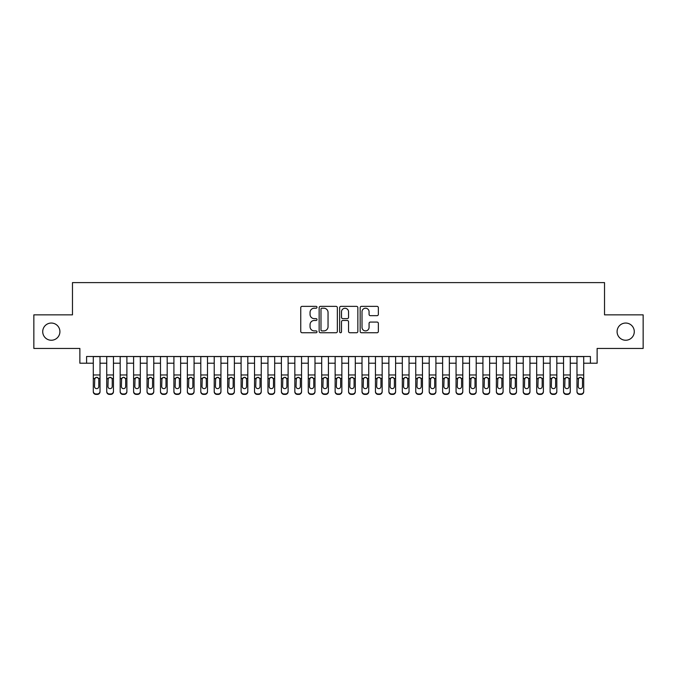 <?xml version="1.0" encoding="UTF-8"?>
<svg xmlns="http://www.w3.org/2000/svg" width="677" height="677" viewBox="0 0 677 677"><rect width="100%" height="100%" fill="white"/><g stroke="black" fill="none" stroke-linecap="round" stroke-linejoin="round"><path stroke-width="1.02" d="M317.005 307.29A0.922 0.922 0 0 0 316.083 306.368L302.069 306.368A1.32 1.32 0 0 0 300.749 307.688L300.749 331.425A1.32 1.32 0 0 0 302.069 332.745L316.083 332.745A0.922 0.922 0 0 0 317.005 331.823A0.922 0.922 0 0 0 316.083 330.901L314.263 330.901A4.223 4.223 0 0 1 310.049 326.678L310.049 324.698A4.223 4.223 0 0 1 314.263 320.475L316.083 320.475A0.922 0.922 0 0 0 317.005 319.552A0.922 0.922 0 0 0 316.083 318.63L314.263 318.63A4.223 4.223 0 0 1 310.049 314.416L310.049 312.435A4.223 4.223 0 0 1 314.263 308.213L316.083 308.213A0.922 0.922 0 0 0 317.005 307.29M617.086 331.645A8.598 8.598 0 0 0 625.683 340.243A8.598 8.598 0 0 0 634.281 331.645A8.598 8.598 0 0 0 625.683 323.047A8.598 8.598 0 0 0 617.086 331.645M42.719 331.645A8.598 8.598 0 0 0 51.317 340.243A8.598 8.598 0 0 0 59.914 331.645A8.598 8.598 0 0 0 51.317 323.047A8.598 8.598 0 0 0 42.719 331.645M377.038 315.668A1.32 1.32 0 0 0 378.358 314.348L378.358 307.688A1.32 1.32 0 0 0 377.038 306.368L361.476 306.368A1.32 1.32 0 0 0 360.164 307.688L360.164 331.425A1.32 1.32 0 0 0 361.476 332.745L377.038 332.745A1.32 1.32 0 0 0 378.358 331.425L378.358 323.378A1.32 1.32 0 0 0 377.038 322.066L370.378 322.066A1.32 1.32 0 0 0 369.067 323.378L369.067 327.372A3.529 3.529 0 0 1 365.538 330.901A3.529 3.529 0 0 1 362.009 327.372L362.009 311.742A3.529 3.529 0 0 1 365.538 308.213A3.529 3.529 0 0 1 369.067 311.742L369.067 314.348A1.32 1.32 0 0 0 370.378 315.668L377.038 315.668M86.588 363.219L86.588 356.5L590.412 356.5L590.412 363.219L597.131 363.219L597.131 348.443L643.15 348.443L643.15 314.856L604.527 314.856L604.527 282.605L72.473 282.605L72.473 314.856L33.85 314.856L33.85 348.443L79.869 348.443L79.869 363.219L93.299 363.219M337.349 307.688A1.32 1.32 0 0 0 336.029 306.368L320.466 306.368A1.32 1.32 0 0 0 319.146 307.688L319.146 331.425A1.32 1.32 0 0 0 320.466 332.745L336.029 332.745A1.32 1.32 0 0 0 337.349 331.425L337.349 307.688M340.971 306.368L356.534 306.368A1.32 1.32 0 0 1 357.854 307.688L357.854 331.425A1.32 1.32 0 0 1 356.534 332.745L349.874 332.745A1.32 1.32 0 0 1 348.553 331.425L348.553 321.795A1.32 1.32 0 0 0 347.233 320.475L342.816 320.475A1.32 1.32 0 0 0 341.504 321.795L341.504 331.823A0.922 0.922 0 0 1 340.573 332.745A0.922 0.922 0 0 1 339.651 331.823L339.651 307.688A1.32 1.32 0 0 1 340.971 306.368M100.018 363.219L106.738 363.219M113.457 363.219L120.176 363.219M126.887 363.219L133.606 363.219M140.325 363.219L147.044 363.219M153.764 363.219L160.483 363.219M167.194 363.219L173.913 363.219M180.632 363.219L187.351 363.219M194.071 363.219L200.79 363.219M207.5 363.219L214.22 363.219M220.939 363.219L227.658 363.219M234.377 363.219L241.097 363.219M247.807 363.219L254.527 363.219M261.246 363.219L267.965 363.219M274.684 363.219L281.395 363.219M288.114 363.219L294.833 363.219M301.553 363.219L308.272 363.219M314.991 363.219L321.702 363.219M328.421 363.219L335.14 363.219M341.86 363.219L348.579 363.219M355.298 363.219L362.009 363.219M368.728 363.219L375.447 363.219M382.166 363.219L388.886 363.219M395.605 363.219L402.316 363.219M409.035 363.219L415.754 363.219M422.473 363.219L429.193 363.219M435.903 363.219L442.623 363.219M449.342 363.219L456.061 363.219M462.78 363.219L469.499 363.219M476.21 363.219L482.929 363.219M489.649 363.219L496.368 363.219M503.087 363.219L509.806 363.219M516.517 363.219L523.236 363.219M529.956 363.219L536.675 363.219M543.394 363.219L550.113 363.219M556.824 363.219L563.543 363.219M570.262 363.219L576.982 363.219M583.701 363.219L590.412 363.219M321.913 308.213A0.922 0.922 0 0 0 320.991 309.135L320.991 329.978A0.922 0.922 0 0 0 321.913 330.901L323.826 330.901A4.223 4.223 0 0 0 328.049 326.678L328.049 312.435A4.223 4.223 0 0 0 323.826 308.213L321.913 308.213M348.553 311.809A3.529 3.529 0 0 0 345.025 308.28A3.529 3.529 0 0 0 341.504 311.809L341.504 317.31A1.32 1.32 0 0 0 342.816 318.63L347.233 318.63A1.32 1.32 0 0 0 348.553 317.31L348.553 311.809M93.299 378.858L93.299 391.306A2.691 2.666 0 0 0 95.99 393.972L97.336 393.972A2.691 2.666 0 0 0 100.018 391.306L100.018 391.729A2.691 2.666 180 0 1 97.336 394.395L97.336 393.972M98.808 386.508L98.808 379.433L98.808 386.508A2.149 2.133 180 0 1 96.659 388.64A2.149 2.133 180 0 0 98.808 386.508M94.509 386.931L94.509 386.508A2.149 2.133 180 0 0 96.659 388.64M95.542 377.588L94.509 379.264M97.784 377.588L96.659 377.267L98.571 378.443L98.808 379.433M100.018 356.5L100.018 391.729M93.299 356.5L93.299 391.729A2.691 2.666 180 0 0 95.99 394.395L97.336 394.395M93.299 378.443L94.746 378.443L94.509 386.508M94.746 378.443L96.659 377.267M106.738 378.858L106.738 391.306A2.691 2.666 0 0 0 109.429 393.972L110.766 393.972A2.691 2.666 0 0 0 113.457 391.306L113.457 391.729A2.691 2.666 180 0 1 110.766 394.395L110.766 393.972M112.247 386.508L112.247 379.433L112.247 386.508A2.149 2.133 180 0 1 110.097 388.64A2.149 2.133 180 0 0 112.247 386.508M107.948 386.931L107.948 386.508A2.149 2.133 180 0 0 110.097 388.64M108.972 377.588L107.948 379.264M111.214 377.588L110.097 377.267L112.01 378.443L112.247 379.433M120.176 378.858L120.176 391.306A2.691 2.666 0 0 0 122.859 393.972L124.204 393.972A2.691 2.666 0 0 0 126.887 391.306L126.887 391.729A2.691 2.666 180 0 1 124.204 394.395L124.204 393.972M125.685 386.508L125.685 379.433L125.685 386.508A2.149 2.133 180 0 1 123.536 388.64A2.149 2.133 180 0 0 125.685 386.508M121.386 386.931L121.386 386.508A2.149 2.133 180 0 0 123.536 388.64M122.41 377.588L121.386 379.264M124.653 377.588L123.536 377.267L125.44 378.443L125.685 379.433M133.606 378.858L133.606 391.306A2.691 2.666 0 0 0 136.297 393.972L137.643 393.972A2.691 2.666 0 0 0 140.325 391.306L140.325 391.729A2.691 2.666 180 0 1 137.643 394.395L137.643 393.972M139.115 386.508L139.115 379.433L139.115 386.508A2.149 2.133 180 0 1 136.966 388.64A2.149 2.133 180 0 0 139.115 386.508M134.816 386.931L134.816 386.508A2.149 2.133 180 0 0 136.966 388.64M135.849 377.588L134.816 379.264M138.091 377.588L136.966 377.267L138.878 378.443L139.115 379.433M147.044 378.858L147.044 391.306A2.691 2.666 0 0 0 149.727 393.972L151.073 393.972A2.691 2.666 0 0 0 153.764 391.306L153.764 391.729A2.691 2.666 180 0 1 151.073 394.395L151.073 393.972M152.553 386.508L152.553 379.433L152.553 386.508A2.149 2.133 180 0 1 150.404 388.64A2.149 2.133 180 0 0 152.553 386.508M148.255 386.931L148.255 386.508A2.149 2.133 180 0 0 150.404 388.64M149.279 377.588L148.255 379.264M151.521 377.588L150.404 377.267L152.317 378.443L152.553 379.433M113.457 356.5L113.457 391.729M106.738 356.5L106.738 391.729A2.691 2.666 180 0 0 109.429 394.395L110.766 394.395M106.738 378.443L108.185 378.443L107.948 386.508M108.185 378.443L110.097 377.267M126.887 356.5L126.887 391.729M120.176 356.5L120.176 391.729A2.691 2.666 180 0 0 122.859 394.395L124.204 394.395M120.176 378.443L121.623 378.443L121.386 386.508M121.623 378.443L123.536 377.267M140.325 356.5L140.325 391.729M133.606 356.5L133.606 391.729A2.691 2.666 180 0 0 136.297 394.395L137.643 394.395M133.606 378.443L135.053 378.443L134.816 386.508M135.053 378.443L136.966 377.267M153.764 356.5L153.764 391.729M147.044 356.5L147.044 391.729A2.691 2.666 180 0 0 149.727 394.395L151.073 394.395M147.044 378.443L148.491 378.443L148.255 386.508M148.491 378.443L150.404 377.267M160.483 378.858L160.483 391.306A2.691 2.666 0 0 0 163.165 393.972L164.511 393.972A2.691 2.666 0 0 0 167.194 391.306L167.194 391.729A2.691 2.666 180 0 1 164.511 394.395L164.511 393.972M165.992 386.508L165.992 379.433L165.992 386.508A2.149 2.133 180 0 1 163.842 388.64A2.149 2.133 180 0 0 165.992 386.508M161.693 386.931L161.693 386.508A2.149 2.133 180 0 0 163.842 388.64M162.717 377.588L161.693 379.264M164.96 377.588L163.842 377.267L165.747 378.443L165.992 379.433M167.194 356.5L167.194 391.729M160.483 356.5L160.483 391.729A2.691 2.666 180 0 0 163.165 394.395L164.511 394.395M160.483 378.443L161.93 378.443L161.693 386.508M161.93 378.443L163.842 377.267M173.913 378.858L173.913 391.306A2.691 2.666 0 0 0 176.604 393.972L177.949 393.972A2.691 2.666 0 0 0 180.632 391.306L180.632 391.729A2.691 2.666 180 0 1 177.949 394.395L177.949 393.972M179.422 386.508L179.422 379.433L179.422 386.508A2.149 2.133 180 0 1 177.272 388.64A2.149 2.133 180 0 0 179.422 386.508M175.123 386.931L175.123 386.508A2.149 2.133 180 0 0 177.272 388.64M176.155 377.588L175.123 379.264M178.398 377.588L177.272 377.267L179.185 378.443L179.422 379.433M180.632 356.5L180.632 391.729M173.913 356.5L173.913 391.729A2.691 2.666 180 0 0 176.604 394.395L177.949 394.395M173.913 378.443L175.36 378.443L175.123 386.508M175.36 378.443L177.272 377.267M187.351 378.858L187.351 391.306A2.691 2.666 0 0 0 190.034 393.972L191.379 393.972A2.691 2.666 0 0 0 194.071 391.306L194.071 391.729A2.691 2.666 180 0 1 191.379 394.395L191.379 393.972M192.86 386.508L192.86 379.433L192.86 386.508A2.149 2.133 180 0 1 190.711 388.64A2.149 2.133 180 0 0 192.86 386.508M188.561 386.931L188.561 386.508A2.149 2.133 180 0 0 190.711 388.64M189.585 377.588L188.561 379.264M191.828 377.588L190.711 377.267L192.623 378.443L192.86 379.433M194.071 356.5L194.071 391.729M187.351 356.5L187.351 391.729A2.691 2.666 180 0 0 190.034 394.395L191.379 394.395M187.351 378.443L188.798 378.443L188.561 386.508M188.798 378.443L190.711 377.267M200.79 378.858L200.79 391.306A2.691 2.666 0 0 0 203.472 393.972L204.818 393.972A2.691 2.666 0 0 0 207.5 391.306L207.5 391.729A2.691 2.666 180 0 1 204.818 394.395L204.818 393.972M206.299 386.508L206.299 379.433L206.299 386.508A2.149 2.133 180 0 1 204.141 388.64A2.149 2.133 180 0 0 206.299 386.508M201.991 386.931L201.991 386.508A2.149 2.133 180 0 0 204.141 388.64M203.024 377.588L201.991 379.264M205.266 377.588L204.141 377.267L206.053 378.443L206.299 379.433M207.5 356.5L207.5 391.729M200.79 356.5L200.79 391.729A2.691 2.666 180 0 0 203.472 394.395L204.818 394.395M200.79 378.443L202.237 378.443L201.991 386.508M202.237 378.443L204.141 377.267M214.22 378.858L214.22 391.306A2.691 2.666 0 0 0 216.911 393.972L218.256 393.972A2.691 2.666 0 0 0 220.939 391.306L220.939 391.729A2.691 2.666 180 0 1 218.256 394.395L218.256 393.972M219.729 386.508L219.729 379.433L219.729 386.508A2.149 2.133 180 0 1 217.579 388.64A2.149 2.133 180 0 0 219.729 386.508M215.43 386.931L215.43 386.508A2.149 2.133 180 0 0 217.579 388.64M216.462 377.588L215.43 379.264M218.705 377.588L217.579 377.267L219.492 378.443L219.729 379.433M220.939 356.5L220.939 391.729M214.22 356.5L214.22 391.729A2.691 2.666 180 0 0 216.911 394.395L218.256 394.395M214.22 378.443L215.667 378.443L215.43 386.508M215.667 378.443L217.579 377.267M227.658 378.858L227.658 391.306A2.691 2.666 0 0 0 230.341 393.972L231.686 393.972A2.691 2.666 0 0 0 234.377 391.306L234.377 391.729A2.691 2.666 180 0 1 231.686 394.395L231.686 393.972M233.167 386.508L233.167 379.433L233.167 386.508A2.149 2.133 180 0 1 231.018 388.64A2.149 2.133 180 0 0 233.167 386.508M228.868 386.931L228.868 386.508A2.149 2.133 180 0 0 231.018 388.64M229.892 377.588L228.868 379.264M232.135 377.588L231.018 377.267L232.93 378.443L233.167 379.433M234.377 356.5L234.377 391.729M227.658 356.5L227.658 391.729A2.691 2.666 180 0 0 230.341 394.395L231.686 394.395M227.658 378.443L229.105 378.443L228.868 386.508M229.105 378.443L231.018 377.267M241.097 378.858L241.097 391.306A2.691 2.666 0 0 0 243.779 393.972L245.125 393.972A2.691 2.666 0 0 0 247.807 391.306L247.807 391.729A2.691 2.666 180 0 1 245.125 394.395L245.125 393.972M246.597 386.508L246.597 379.433L246.597 386.508A2.149 2.133 180 0 1 244.448 388.64A2.149 2.133 180 0 0 246.597 386.508M242.298 386.931L242.298 386.508A2.149 2.133 180 0 0 244.448 388.64M243.331 377.588L242.298 379.264M245.573 377.588L244.448 377.267L246.36 378.443L246.597 379.433M247.807 356.5L247.807 391.729M241.097 356.5L241.097 391.729A2.691 2.666 180 0 0 243.779 394.395L245.125 394.395M241.097 378.443L242.544 378.443L242.298 386.508M242.544 378.443L244.448 377.267M254.527 378.858L254.527 391.306A2.691 2.666 0 0 0 257.218 393.972L258.555 393.972A2.691 2.666 0 0 0 261.246 391.306L261.246 391.729A2.691 2.666 180 0 1 258.555 394.395L258.555 393.972M260.036 386.508L260.036 379.433L260.036 386.508A2.149 2.133 180 0 1 257.886 388.64A2.149 2.133 180 0 0 260.036 386.508M255.737 386.931L255.737 386.508A2.149 2.133 180 0 0 257.886 388.64M256.769 377.588L255.737 379.264M259.012 377.588L257.886 377.267L259.799 378.443L260.036 379.433M261.246 356.5L261.246 391.729M254.527 356.5L254.527 391.729A2.691 2.666 180 0 0 257.218 394.395L258.555 394.395M254.527 378.443L255.974 378.443L255.737 386.508M255.974 378.443L257.886 377.267M267.965 378.858L267.965 391.306A2.691 2.666 0 0 0 270.648 393.972L271.993 393.972A2.691 2.666 0 0 0 274.684 391.306L274.684 391.729A2.691 2.666 180 0 1 271.993 394.395L271.993 393.972M273.474 386.508L273.474 379.433L273.474 386.508A2.149 2.133 180 0 1 271.325 388.64A2.149 2.133 180 0 0 273.474 386.508M269.175 386.931L269.175 386.508A2.149 2.133 180 0 0 271.325 388.64M270.199 377.588L269.175 379.264M272.442 377.588L271.325 377.267L273.237 378.443L273.474 379.433M274.684 356.5L274.684 391.729M267.965 356.5L267.965 391.729A2.691 2.666 180 0 0 270.648 394.395L271.993 394.395M267.965 378.443L269.412 378.443L269.175 386.508M269.412 378.443L271.325 377.267M281.395 378.858L281.395 391.306A2.691 2.666 0 0 0 284.086 393.972L285.432 393.972A2.691 2.666 0 0 0 288.114 391.306L288.114 391.729A2.691 2.666 180 0 1 285.432 394.395L285.432 393.972M286.904 386.508L286.904 379.433L286.904 386.508A2.149 2.133 180 0 1 284.755 388.64A2.149 2.133 180 0 0 286.904 386.508M282.605 386.931L282.605 386.508A2.149 2.133 180 0 0 284.755 388.64M283.638 377.588L282.605 379.264M285.88 377.588L284.755 377.267L286.667 378.443L286.904 379.433M288.114 356.5L288.114 391.729M281.395 356.5L281.395 391.729A2.691 2.666 180 0 0 284.086 394.395L285.432 394.395M281.395 378.443L282.842 378.443L282.605 386.508M282.842 378.443L284.755 377.267M294.833 378.858L294.833 391.306A2.691 2.666 0 0 0 297.525 393.972L298.862 393.972A2.691 2.666 0 0 0 301.553 391.306L301.553 391.729A2.691 2.666 180 0 1 298.862 394.395L298.862 393.972M300.343 386.508L300.343 379.433L300.343 386.508A2.149 2.133 180 0 1 298.193 388.64A2.149 2.133 180 0 0 300.343 386.508M296.044 386.931L296.044 386.508A2.149 2.133 180 0 0 298.193 388.64M297.068 377.588L296.044 379.264M299.319 377.588L298.193 377.267L300.106 378.443L300.343 379.433M301.553 356.5L301.553 391.729M294.833 356.5L294.833 391.729A2.691 2.666 180 0 0 297.525 394.395L298.862 394.395M294.833 378.443L296.281 378.443L296.044 386.508M296.281 378.443L298.193 377.267M308.272 378.858L308.272 391.306A2.691 2.666 0 0 0 310.955 393.972L312.3 393.972A2.691 2.666 0 0 0 314.991 391.306L314.991 391.729A2.691 2.666 180 0 1 312.3 394.395L312.3 393.972M313.781 386.508L313.781 379.433L313.781 386.508A2.149 2.133 180 0 1 311.632 388.64A2.149 2.133 180 0 0 313.781 386.508M309.482 386.931L309.482 386.508A2.149 2.133 180 0 0 311.632 388.64M310.506 377.588L309.482 379.264M312.749 377.588L311.632 377.267L313.544 378.443L313.781 379.433M314.991 356.5L314.991 391.729M308.272 356.5L308.272 391.729A2.691 2.666 180 0 0 310.955 394.395L312.3 394.395M308.272 378.443L309.719 378.443L309.482 386.508M309.719 378.443L311.632 377.267M321.702 378.858L321.702 391.306A2.691 2.666 0 0 0 324.393 393.972L325.739 393.972A2.691 2.666 0 0 0 328.421 391.306L328.421 391.729A2.691 2.666 180 0 1 325.739 394.395L325.739 393.972M327.211 386.508L327.211 379.433L327.211 386.508A2.149 2.133 180 0 1 325.062 388.64A2.149 2.133 180 0 0 327.211 386.508M322.912 386.931L322.912 386.508A2.149 2.133 180 0 0 325.062 388.64M323.945 377.588L322.912 379.264M326.187 377.588L325.062 377.267L326.974 378.443L327.211 379.433M328.421 356.5L328.421 391.729M321.702 356.5L321.702 391.729A2.691 2.666 180 0 0 324.393 394.395L325.739 394.395M321.702 378.443L323.149 378.443L322.912 386.508M323.149 378.443L325.062 377.267M335.14 378.858L335.14 391.306A2.691 2.666 0 0 0 337.831 393.972L339.169 393.972A2.691 2.666 0 0 0 341.86 391.306L341.86 391.729A2.691 2.666 180 0 1 339.169 394.395L339.169 393.972M340.649 386.508L340.649 379.433L340.649 386.508A2.149 2.133 180 0 1 338.5 388.64A2.149 2.133 180 0 0 340.649 386.508M336.351 386.931L336.351 386.508A2.149 2.133 180 0 0 338.5 388.64M337.374 377.588L336.351 379.264M339.626 377.588L338.5 377.267L340.413 378.443L340.649 379.433M341.86 356.5L341.86 391.729M335.14 356.5L335.14 391.729A2.691 2.666 180 0 0 337.831 394.395L339.169 394.395M335.14 378.443L336.587 378.443L336.351 386.508M336.587 378.443L338.5 377.267M348.579 378.858L348.579 391.306A2.691 2.666 0 0 0 351.261 393.972L352.607 393.972A2.691 2.666 0 0 0 355.298 391.306L355.298 391.729A2.691 2.666 180 0 1 352.607 394.395L352.607 393.972M354.088 386.508L354.088 379.433L354.088 386.508A2.149 2.133 180 0 1 351.938 388.64A2.149 2.133 180 0 0 354.088 386.508M349.789 386.931L349.789 386.508A2.149 2.133 180 0 0 351.938 388.64M350.813 377.588L349.789 379.264M353.055 377.588L351.938 377.267L353.851 378.443L354.088 379.433M355.298 356.5L355.298 391.729M348.579 356.5L348.579 391.729A2.691 2.666 180 0 0 351.261 394.395L352.607 394.395M348.579 378.443L350.026 378.443L349.789 386.508M350.026 378.443L351.938 377.267M362.009 378.858L362.009 391.306A2.691 2.666 0 0 0 364.7 393.972L366.045 393.972A2.691 2.666 0 0 0 368.728 391.306L368.728 391.729A2.691 2.666 180 0 1 366.045 394.395L366.045 393.972M367.518 386.508L367.518 379.433L367.518 386.508A2.149 2.133 180 0 1 365.368 388.64A2.149 2.133 180 0 0 367.518 386.508M363.219 386.931L363.219 386.508A2.149 2.133 180 0 0 365.368 388.64M364.251 377.588L363.219 379.264M366.494 377.588L365.368 377.267L367.281 378.443L367.518 379.433M368.728 356.5L368.728 391.729M362.009 356.5L362.009 391.729A2.691 2.666 180 0 0 364.7 394.395L366.045 394.395M362.009 378.443L363.456 378.443L363.219 386.508M363.456 378.443L365.368 377.267M375.447 378.858L375.447 391.306A2.691 2.666 0 0 0 378.138 393.972L379.475 393.972A2.691 2.666 0 0 0 382.166 391.306L382.166 391.729A2.691 2.666 180 0 1 379.475 394.395L379.475 393.972M380.956 386.508L380.956 379.433L380.956 386.508A2.149 2.133 180 0 1 378.807 388.64A2.149 2.133 180 0 0 380.956 386.508M376.657 386.931L376.657 386.508A2.149 2.133 180 0 0 378.807 388.64M377.681 377.588L376.657 379.264M379.932 377.588L378.807 377.267L380.719 378.443L380.956 379.433M382.166 356.5L382.166 391.729M375.447 356.5L375.447 391.729A2.691 2.666 180 0 0 378.138 394.395L379.475 394.395M375.447 378.443L376.894 378.443L376.657 386.508M376.894 378.443L378.807 377.267M388.886 378.858L388.886 391.306A2.691 2.666 0 0 0 391.568 393.972L392.914 393.972A2.691 2.666 0 0 0 395.605 391.306L395.605 391.729A2.691 2.666 180 0 1 392.914 394.395L392.914 393.972M394.395 386.508L394.395 379.433L394.395 386.508A2.149 2.133 180 0 1 392.245 388.64A2.149 2.133 180 0 0 394.395 386.508M390.096 386.931L390.096 386.508A2.149 2.133 180 0 0 392.245 388.64M391.12 377.588L390.096 379.264M393.362 377.588L392.245 377.267L394.158 378.443L394.395 379.433M395.605 356.5L395.605 391.729M388.886 356.5L388.886 391.729A2.691 2.666 180 0 0 391.568 394.395L392.914 394.395M388.886 378.443L390.333 378.443L390.096 386.508M390.333 378.443L392.245 377.267M402.316 378.858L402.316 391.306A2.691 2.666 0 0 0 405.007 393.972L406.352 393.972A2.691 2.666 0 0 0 409.035 391.306L409.035 391.729A2.691 2.666 180 0 1 406.352 394.395L406.352 393.972M407.825 386.508L407.825 379.433L407.825 386.508A2.149 2.133 180 0 1 405.675 388.64A2.149 2.133 180 0 0 407.825 386.508M403.526 386.931L403.526 386.508A2.149 2.133 180 0 0 405.675 388.64M404.558 377.588L403.526 379.264M406.801 377.588L405.675 377.267L407.588 378.443L407.825 379.433M409.035 356.5L409.035 391.729M402.316 356.5L402.316 391.729A2.691 2.666 180 0 0 405.007 394.395L406.352 394.395M402.316 378.443L403.763 378.443L403.526 386.508M403.763 378.443L405.675 377.267M415.754 378.858L415.754 391.306A2.691 2.666 0 0 0 418.445 393.972L419.782 393.972A2.691 2.666 0 0 0 422.473 391.306L422.473 391.729A2.691 2.666 180 0 1 419.782 394.395L419.782 393.972M421.263 386.508L421.263 379.433L421.263 386.508A2.149 2.133 180 0 1 419.114 388.64A2.149 2.133 180 0 0 421.263 386.508M416.964 386.931L416.964 386.508A2.149 2.133 180 0 0 419.114 388.64M417.988 377.588L416.964 379.264M420.231 377.588L419.114 377.267L421.026 378.443L421.263 379.433M422.473 356.5L422.473 391.729M415.754 356.5L415.754 391.729A2.691 2.666 180 0 0 418.445 394.395L419.782 394.395M415.754 378.443L417.201 378.443L416.964 386.508M417.201 378.443L419.114 377.267M429.193 378.858L429.193 391.306A2.691 2.666 0 0 0 431.875 393.972L433.221 393.972A2.691 2.666 0 0 0 435.903 391.306L435.903 391.729A2.691 2.666 180 0 1 433.221 394.395L433.221 393.972M434.702 386.508L434.702 379.433L434.702 386.508A2.149 2.133 180 0 1 432.552 388.64A2.149 2.133 180 0 0 434.702 386.508M430.403 386.931L430.403 386.508A2.149 2.133 180 0 0 432.552 388.64M431.427 377.588L430.403 379.264M433.669 377.588L432.552 377.267L434.456 378.443L434.702 379.433M442.623 378.858L442.623 391.306A2.691 2.666 0 0 0 445.314 393.972L446.659 393.972A2.691 2.666 0 0 0 449.342 391.306L449.342 391.729A2.691 2.666 180 0 1 446.659 394.395L446.659 393.972M448.132 386.508L448.132 379.433L448.132 386.508A2.149 2.133 180 0 1 445.982 388.64A2.149 2.133 180 0 0 448.132 386.508M443.833 386.931L443.833 386.508A2.149 2.133 180 0 0 445.982 388.64M444.865 377.588L443.833 379.264M447.108 377.588L445.982 377.267L447.895 378.443L448.132 379.433M456.061 378.858L456.061 391.306A2.691 2.666 0 0 0 458.744 393.972L460.089 393.972A2.691 2.666 0 0 0 462.78 391.306L462.78 391.729A2.691 2.666 180 0 1 460.089 394.395L460.089 393.972M461.57 386.508L461.57 379.433L461.57 386.508A2.149 2.133 180 0 1 459.421 388.64A2.149 2.133 180 0 0 461.57 386.508M457.271 386.931L457.271 386.508A2.149 2.133 180 0 0 459.421 388.64M458.295 377.588L457.271 379.264M460.538 377.588L459.421 377.267L461.333 378.443L461.57 379.433M435.903 356.5L435.903 391.729M429.193 356.5L429.193 391.729A2.691 2.666 180 0 0 431.875 394.395L433.221 394.395M429.193 378.443L430.64 378.443L430.403 386.508M430.64 378.443L432.552 377.267M449.342 356.5L449.342 391.729M442.623 356.5L442.623 391.729A2.691 2.666 180 0 0 445.314 394.395L446.659 394.395M442.623 378.443L444.07 378.443L443.833 386.508M444.07 378.443L445.982 377.267M462.78 356.5L462.78 391.729M456.061 356.5L456.061 391.729A2.691 2.666 180 0 0 458.744 394.395L460.089 394.395M456.061 378.443L457.508 378.443L457.271 386.508M457.508 378.443L459.421 377.267M469.499 378.858L469.499 391.306A2.691 2.666 0 0 0 472.182 393.972L473.528 393.972A2.691 2.666 0 0 0 476.21 391.306L476.21 391.729A2.691 2.666 180 0 1 473.528 394.395L473.528 393.972M475.009 386.508L475.009 379.433L475.009 386.508A2.149 2.133 180 0 1 472.859 388.64A2.149 2.133 180 0 0 475.009 386.508M470.701 386.931L470.701 386.508A2.149 2.133 180 0 0 472.859 388.64M471.734 377.588L470.701 379.264M473.976 377.588L472.859 377.267L474.763 378.443L475.009 379.433M476.21 356.5L476.21 391.729M469.499 356.5L469.499 391.729A2.691 2.666 180 0 0 472.182 394.395L473.528 394.395M469.499 378.443L470.947 378.443L470.701 386.508M470.947 378.443L472.859 377.267M482.929 378.858L482.929 391.306A2.691 2.666 0 0 0 485.621 393.972L486.966 393.972A2.691 2.666 0 0 0 489.649 391.306L489.649 391.729A2.691 2.666 180 0 1 486.966 394.395L486.966 393.972M488.439 386.508L488.439 379.433L488.439 386.508A2.149 2.133 180 0 1 486.289 388.64A2.149 2.133 180 0 0 488.439 386.508M484.14 386.931L484.14 386.508A2.149 2.133 180 0 0 486.289 388.64M485.172 377.588L484.14 379.264M487.415 377.588L486.289 377.267L488.202 378.443L488.439 379.433M489.649 356.5L489.649 391.729M482.929 356.5L482.929 391.729A2.691 2.666 180 0 0 485.621 394.395L486.966 394.395M482.929 378.443L484.377 378.443L484.14 386.508M484.377 378.443L486.289 377.267M496.368 378.858L496.368 391.306A2.691 2.666 0 0 0 499.051 393.972L500.396 393.972A2.691 2.666 0 0 0 503.087 391.306L503.087 391.729A2.691 2.666 180 0 1 500.396 394.395L500.396 393.972M501.877 386.508L501.877 379.433L501.877 386.508A2.149 2.133 180 0 1 499.728 388.64A2.149 2.133 180 0 0 501.877 386.508M497.578 386.931L497.578 386.508A2.149 2.133 180 0 0 499.728 388.64M498.602 377.588L497.578 379.264M500.845 377.588L499.728 377.267L501.64 378.443L501.877 379.433M503.087 356.5L503.087 391.729M496.368 356.5L496.368 391.729A2.691 2.666 180 0 0 499.051 394.395L500.396 394.395M496.368 378.443L497.815 378.443L497.578 386.508M497.815 378.443L499.728 377.267M509.806 378.858L509.806 391.306A2.691 2.666 0 0 0 512.489 393.972L513.835 393.972A2.691 2.666 0 0 0 516.517 391.306L516.517 391.729A2.691 2.666 180 0 1 513.835 394.395L513.835 393.972M515.307 386.508L515.307 379.433L515.307 386.508A2.149 2.133 180 0 1 513.158 388.64A2.149 2.133 180 0 0 515.307 386.508M511.008 386.931L511.008 386.508A2.149 2.133 180 0 0 513.158 388.64M512.04 377.588L511.008 379.264M514.283 377.588L513.158 377.267L515.07 378.443L515.307 379.433M516.517 356.5L516.517 391.729M509.806 356.5L509.806 391.729A2.691 2.666 180 0 0 512.489 394.395L513.835 394.395M509.806 378.443L511.253 378.443L511.008 386.508M511.253 378.443L513.158 377.267M523.236 378.858L523.236 391.306A2.691 2.666 0 0 0 525.927 393.972L527.273 393.972A2.691 2.666 0 0 0 529.956 391.306L529.956 391.729A2.691 2.666 180 0 1 527.273 394.395L527.273 393.972M528.745 386.508L528.745 379.433L528.745 386.508A2.149 2.133 180 0 1 526.596 388.64A2.149 2.133 180 0 0 528.745 386.508M524.447 386.931L524.447 386.508A2.149 2.133 180 0 0 526.596 388.64M525.479 377.588L524.447 379.264M527.721 377.588L526.596 377.267L528.509 378.443L528.745 379.433M529.956 356.5L529.956 391.729M523.236 356.5L523.236 391.729A2.691 2.666 180 0 0 525.927 394.395L527.273 394.395M523.236 378.443L524.683 378.443L524.447 386.508M524.683 378.443L526.596 377.267M536.675 378.858L536.675 391.306A2.691 2.666 0 0 0 539.357 393.972L540.703 393.972A2.691 2.666 0 0 0 543.394 391.306L543.394 391.729A2.691 2.666 180 0 1 540.703 394.395L540.703 393.972M542.184 386.508L542.184 379.433L542.184 386.508A2.149 2.133 180 0 1 540.034 388.64A2.149 2.133 180 0 0 542.184 386.508M537.885 386.931L537.885 386.508A2.149 2.133 180 0 0 540.034 388.64M538.909 377.588L537.885 379.264M541.151 377.588L540.034 377.267L541.947 378.443L542.184 379.433M543.394 356.5L543.394 391.729M536.675 356.5L536.675 391.729A2.691 2.666 180 0 0 539.357 394.395L540.703 394.395M536.675 378.443L538.122 378.443L537.885 386.508M538.122 378.443L540.034 377.267M550.113 378.858L550.113 391.306A2.691 2.666 0 0 0 552.796 393.972L554.141 393.972A2.691 2.666 0 0 0 556.824 391.306L556.824 391.729A2.691 2.666 180 0 1 554.141 394.395L554.141 393.972M555.614 386.508L555.614 379.433L555.614 386.508A2.149 2.133 180 0 1 553.464 388.64A2.149 2.133 180 0 0 555.614 386.508M551.315 386.931L551.315 386.508A2.149 2.133 180 0 0 553.464 388.64M552.347 377.588L551.315 379.264M554.59 377.588L553.464 377.267L555.377 378.443L555.614 379.433M556.824 356.5L556.824 391.729M550.113 356.5L550.113 391.729A2.691 2.666 180 0 0 552.796 394.395L554.141 394.395M550.113 378.443L551.56 378.443L551.315 386.508M551.56 378.443L553.464 377.267M563.543 378.858L563.543 391.306A2.691 2.666 0 0 0 566.234 393.972L567.571 393.972A2.691 2.666 0 0 0 570.262 391.306L570.262 391.729A2.691 2.666 180 0 1 567.571 394.395L567.571 393.972M569.052 386.508L569.052 379.433L569.052 386.508A2.149 2.133 180 0 1 566.903 388.64A2.149 2.133 180 0 0 569.052 386.508M564.753 386.931L564.753 386.508A2.149 2.133 180 0 0 566.903 388.64M565.786 377.588L564.753 379.264M568.028 377.588L566.903 377.267L568.815 378.443L569.052 379.433M570.262 356.5L570.262 391.729M563.543 356.5L563.543 391.729A2.691 2.666 180 0 0 566.234 394.395L567.571 394.395M563.543 378.443L564.99 378.443L564.753 386.508M564.99 378.443L566.903 377.267M576.982 378.858L576.982 391.306A2.691 2.666 0 0 0 579.664 393.972L581.01 393.972A2.691 2.666 0 0 0 583.701 391.306L583.701 391.729A2.691 2.666 180 0 1 581.01 394.395L581.01 393.972M582.491 386.508L582.491 379.433L582.491 386.508A2.149 2.133 180 0 1 580.341 388.64A2.149 2.133 180 0 0 582.491 386.508M578.192 386.931L578.192 386.508A2.149 2.133 180 0 0 580.341 388.64M579.216 377.588L578.192 379.264M581.458 377.588L580.341 377.267L582.254 378.443L582.491 379.433M583.701 356.5L583.701 391.729M576.982 356.5L576.982 391.729A2.691 2.666 180 0 0 579.664 394.395L581.01 394.395M576.982 378.443L578.429 378.443L578.192 386.508M578.429 378.443L580.341 377.267M98.571 378.443L100.018 378.443M93.299 374.965L100.018 374.965M93.299 356.601L100.018 356.601M95.99 393.972L95.99 394.395M112.01 378.443L113.457 378.443M106.738 374.965L113.457 374.965M106.738 356.601L113.457 356.601M109.429 393.972L109.429 394.395M125.44 378.443L126.887 378.443M120.176 374.965L126.887 374.965M120.176 356.601L126.887 356.601M122.859 393.972L122.859 394.395M138.878 378.443L140.325 378.443M133.606 374.965L140.325 374.965M133.606 356.601L140.325 356.601M136.297 393.972L136.297 394.395M152.317 378.443L153.764 378.443M147.044 374.965L153.764 374.965M147.044 356.601L153.764 356.601M149.727 393.972L149.727 394.395M165.747 378.443L167.194 378.443M160.483 374.965L167.194 374.965M160.483 356.601L167.194 356.601M163.165 393.972L163.165 394.395M179.185 378.443L180.632 378.443M173.913 374.965L180.632 374.965M173.913 356.601L180.632 356.601M176.604 393.972L176.604 394.395M192.623 378.443L194.071 378.443M187.351 374.965L194.071 374.965M187.351 356.601L194.071 356.601M190.034 393.972L190.034 394.395M206.053 378.443L207.5 378.443M200.79 374.965L207.5 374.965M200.79 356.601L207.5 356.601M203.472 393.972L203.472 394.395M219.492 378.443L220.939 378.443M214.22 374.965L220.939 374.965M214.22 356.601L220.939 356.601M216.911 393.972L216.911 394.395M232.93 378.443L234.377 378.443M227.658 374.965L234.377 374.965M227.658 356.601L234.377 356.601M230.341 393.972L230.341 394.395M246.36 378.443L247.807 378.443M241.097 374.965L247.807 374.965M241.097 356.601L247.807 356.601M243.779 393.972L243.779 394.395M259.799 378.443L261.246 378.443M254.527 374.965L261.246 374.965M254.527 356.601L261.246 356.601M257.218 393.972L257.218 394.395M273.237 378.443L274.684 378.443M267.965 374.965L274.684 374.965M267.965 356.601L274.684 356.601M270.648 393.972L270.648 394.395M286.667 378.443L288.114 378.443M281.395 374.965L288.114 374.965M281.395 356.601L288.114 356.601M284.086 393.972L284.086 394.395M300.106 378.443L301.553 378.443M294.833 374.965L301.553 374.965M294.833 356.601L301.553 356.601M297.525 393.972L297.525 394.395M313.544 378.443L314.991 378.443M308.272 374.965L314.991 374.965M308.272 356.601L314.991 356.601M310.955 393.972L310.955 394.395M326.974 378.443L328.421 378.443M321.702 374.965L328.421 374.965M321.702 356.601L328.421 356.601M324.393 393.972L324.393 394.395M340.413 378.443L341.86 378.443M335.14 374.965L341.86 374.965M335.14 356.601L341.86 356.601M337.831 393.972L337.831 394.395M353.851 378.443L355.298 378.443M348.579 374.965L355.298 374.965M348.579 356.601L355.298 356.601M351.261 393.972L351.261 394.395M367.281 378.443L368.728 378.443M362.009 374.965L368.728 374.965M362.009 356.601L368.728 356.601M364.7 393.972L364.7 394.395M380.719 378.443L382.166 378.443M375.447 374.965L382.166 374.965M375.447 356.601L382.166 356.601M378.138 393.972L378.138 394.395M394.158 378.443L395.605 378.443M388.886 374.965L395.605 374.965M388.886 356.601L395.605 356.601M391.568 393.972L391.568 394.395M407.588 378.443L409.035 378.443M402.316 374.965L409.035 374.965M402.316 356.601L409.035 356.601M405.007 393.972L405.007 394.395M421.026 378.443L422.473 378.443M415.754 374.965L422.473 374.965M415.754 356.601L422.473 356.601M418.445 393.972L418.445 394.395M434.456 378.443L435.903 378.443M429.193 374.965L435.903 374.965M429.193 356.601L435.903 356.601M431.875 393.972L431.875 394.395M447.895 378.443L449.342 378.443M442.623 374.965L449.342 374.965M442.623 356.601L449.342 356.601M445.314 393.972L445.314 394.395M461.333 378.443L462.78 378.443M456.061 374.965L462.78 374.965M456.061 356.601L462.78 356.601M458.744 393.972L458.744 394.395M474.763 378.443L476.21 378.443M469.499 374.965L476.21 374.965M469.499 356.601L476.21 356.601M472.182 393.972L472.182 394.395M488.202 378.443L489.649 378.443M482.929 374.965L489.649 374.965M482.929 356.601L489.649 356.601M485.621 393.972L485.621 394.395M501.64 378.443L503.087 378.443M496.368 374.965L503.087 374.965M496.368 356.601L503.087 356.601M499.051 393.972L499.051 394.395M515.07 378.443L516.517 378.443M509.806 374.965L516.517 374.965M509.806 356.601L516.517 356.601M512.489 393.972L512.489 394.395M528.509 378.443L529.956 378.443M523.236 374.965L529.956 374.965M523.236 356.601L529.956 356.601M525.927 393.972L525.927 394.395M541.947 378.443L543.394 378.443M536.675 374.965L543.394 374.965M536.675 356.601L543.394 356.601M539.357 393.972L539.357 394.395M555.377 378.443L556.824 378.443M550.113 374.965L556.824 374.965M550.113 356.601L556.824 356.601M552.796 393.972L552.796 394.395M568.815 378.443L570.262 378.443M563.543 374.965L570.262 374.965M563.543 356.601L570.262 356.601M566.234 393.972L566.234 394.395M582.254 378.443L583.701 378.443M576.982 374.965L583.701 374.965M576.982 356.601L583.701 356.601M579.664 393.972L579.664 394.395"/></g></svg>
